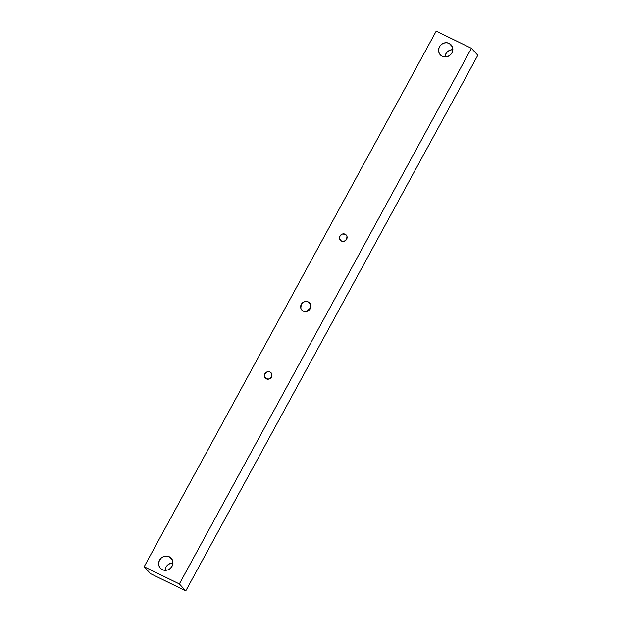 <?xml version="1.0" encoding="UTF-8"?>
<svg xmlns="http://www.w3.org/2000/svg" width="622" height="622" viewBox="0 0 622 622"><rect width="100%" height="100%" fill="white"/><g stroke="black" fill="none" stroke-linecap="round" stroke-linejoin="round"><path stroke-width="0.93" d="M308.255 301.927A5.279 4.929 137.3 0 1 309.709 309.468A5.279 4.929 137.3 0 1 303.241 311.124L301.717 309.943L300.815 308.232L301.281 304.345L304.36 301.732L306.358 301.437L308.255 301.927L309.772 303.108L310.673 304.819L310.207 308.706L307.128 311.319L305.138 311.614L303.241 311.124A5.279 4.929 137.3 0 1 301.779 303.583A5.279 4.929 137.3 0 1 308.255 301.927L310.533 304.391L308.255 301.927M345.179 234.199A3.926 3.662 137.3 0 1 346.26 239.812A3.926 3.662 137.3 0 1 341.447 241.048L339.643 238.895L339.993 236.002L342.287 234.059L345.179 234.199L346.983 236.352L346.633 239.245L344.339 241.188L341.447 241.048A3.926 3.662 137.3 0 1 340.366 235.435A3.926 3.662 137.3 0 1 345.179 234.199L346.874 236.033L345.179 234.199M270.041 372.003A3.926 3.662 137.3 0 1 271.13 377.616A3.926 3.662 137.3 0 1 266.309 378.852L264.513 376.699L264.855 373.806L267.149 371.863L270.041 372.003L271.845 374.156L271.495 377.049L269.209 378.992L266.309 378.852A3.926 3.662 137.3 0 1 265.229 373.239A3.926 3.662 137.3 0 1 270.041 372.003L271.736 373.838L270.041 372.003M449.208 43.392A7.378 6.889 137.3 0 1 451.121 44.815A7.378 6.889 137.3 0 1 451.245 53.943A7.378 6.889 137.3 0 1 442.195 56.26L440.073 54.604L438.813 52.217L438.596 49.465L439.466 46.774L441.278 44.543L443.774 43.12L446.557 42.716L449.208 43.392L451.331 45.048L452.598 47.435L452.808 50.18L451.945 52.878L450.126 55.109L447.638 56.532L444.854 56.936L442.195 56.26A7.378 6.889 137.3 0 1 440.283 54.837A7.378 6.889 137.3 0 1 440.166 45.709A7.378 6.889 137.3 0 1 449.208 43.392L452.388 46.837L449.208 43.392M169.293 556.791A7.378 6.889 137.3 0 1 171.213 558.214A7.378 6.889 137.3 0 1 171.33 567.342A7.378 6.889 137.3 0 1 162.28 569.659L160.157 568.003L158.898 565.616L158.68 562.871L159.551 560.173L161.362 557.95L163.858 556.519L166.642 556.115L169.293 556.791L171.415 558.447L172.683 560.834L172.893 563.586L172.03 566.277L170.21 568.508L167.722 569.931L164.939 570.335L162.28 569.659A7.378 6.889 137.3 0 1 160.367 568.236A7.378 6.889 137.3 0 1 160.251 559.108A7.378 6.889 137.3 0 1 169.293 556.791L172.481 560.235L169.293 556.791M477.82 55.249L471.398 48.298L436.224 31.1L144.18 566.751L179.354 583.949L471.398 48.298L477.82 55.249L185.776 590.9L179.354 583.949L185.776 590.9L150.602 573.702L144.18 566.751L150.602 573.702L185.776 590.9L477.82 55.249M452.855 49.659A7.378 6.889 -42.7 0 0 444.979 56.944L445.888 53.725L447.7 51.494L450.196 50.071L452.979 49.667M172.939 563.066A7.378 6.889 -42.7 0 0 165.063 570.343L165.973 567.124L167.785 564.9L170.28 563.47L173.064 563.066M436.224 31.1L144.18 566.751L179.354 583.949L471.398 48.298L436.224 31.1M310.386 308.364A5.279 4.929 -42.7 0 0 307.214 311.295A5.279 4.929 137.3 0 1 310.386 308.364"/></g></svg>
